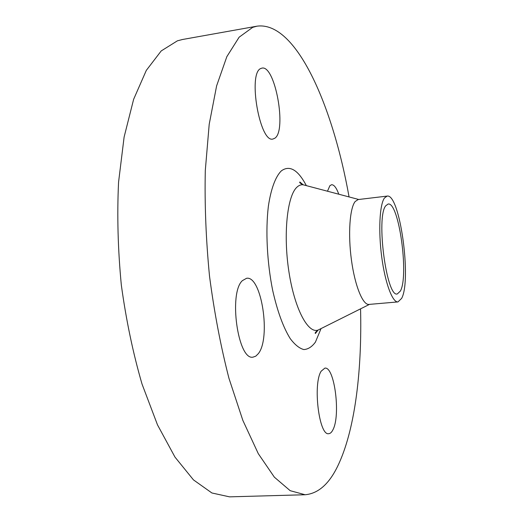 <?xml version="1.0" encoding="UTF-8"?>
<svg xmlns="http://www.w3.org/2000/svg" width="523" height="523" viewBox="0 0 523 523"><rect width="100%" height="100%" fill="white"/><g stroke="black" fill="none" stroke-linecap="round" stroke-linejoin="round"><path stroke-width="0.78" d="M258.264 353.718C271.143 338.263 261.605 275.418 246.588 278.282L242.391 280.635C228.368 293.05 237.985 360.883 253.073 357.124L255.793 356.156L258.264 353.718M274.784 138.242C287.022 130.927 275.203 64.787 261.958 68.114L260.872 68.474C247.556 72.998 259.879 143.459 272.967 139.02L274.784 138.242M338.799 194.216C336.452 187.809 334.047 184.645 331.582 184.724L329.876 185.704L327.476 191.215M332.916 429.821C340.846 415.386 334.498 366.224 324.868 368.127L321.214 371.14C312.669 383.62 319.037 436.149 328.751 433.685C330.307 433.58 331.693 432.292 332.916 429.821M349.063 196.929C332.903 106.032 296.175 20.789 256.963 26.183L182.534 39.493L177.434 40.807L161.208 50.934L146.303 70.396L133.633 99.298L124.114 137.039L118.564 182.181C116.995 215.293 117.917 249.569 121.323 285.015C126.141 320.154 133.045 353.169 142.027 384.059L157.488 424.853L174.989 457.115L193.458 479.885L211.907 492.98L229.532 496.85L305.112 494.745C319.043 493.522 330.477 482.749 339.414 462.43C355.411 426.624 362.047 368.918 360.563 308.838M256.963 26.183L252.674 27.359L239.129 37.198L226.845 56.647L216.614 85.877L209.2 124.311L205.297 170.498C204.565 204.467 205.977 239.697 209.52 276.19C214.273 312.394 220.752 346.429 228.956 378.299L242.849 420.381L258.29 453.663L274.346 477.153L290.18 490.685L305.112 494.745M387.105 196.099L358.183 199.551L355.195 201.499C349.763 208.056 347.906 234.147 351.436 259.996C354.908 285.885 362.844 305.216 368.957 304.419L397.977 301.915L401.638 298.391C411.843 279.923 399.775 193.098 387.105 196.099L384.438 198.027C379.633 204.565 378.253 230.846 381.718 256.95C385.137 283.093 392.492 302.66 397.977 301.915M400.383 291.056C409.149 275.686 398.846 201.355 388.099 204.042L385.765 205.768C375.834 217.019 386.628 298.13 397.336 293.933L400.383 291.056M306.354 185.632C297.953 169.733 289.605 164.83 281.296 170.91C275.51 176.669 270.934 188.888 268.364 206.291C265.449 230.571 267.037 262.343 272.686 290.435C277.412 311.362 283.276 327.437 290.265 338.662C294.867 344.755 299.385 348.39 303.817 349.554C308.093 349.312 311.963 346.827 315.428 342.101L321.044 328.581M304.948 185.26L303.32 184.828C301.052 184.495 298.901 185.299 296.868 187.241C287.212 195.994 283.133 234.35 288.899 271.607C294.56 308.923 308.165 334.223 318.239 329.987L319.743 329.235M369.506 304.373L318.239 329.987C315.631 331.922 314.696 333.079 315.415 333.458L318.076 330.078M303.144 184.776L299.856 182.004C299.208 182.514 300.365 183.455 303.32 184.828L358.726 199.485"/></g></svg>
